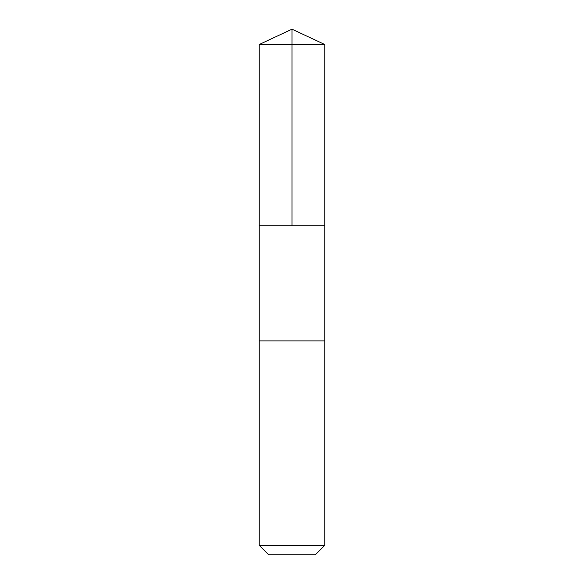<?xml version="1.0" encoding="UTF-8"?>
<svg xmlns="http://www.w3.org/2000/svg" width="584" height="584" viewBox="0 0 584 584"><rect width="100%" height="100%" fill="white"/><g stroke="black" fill="none" stroke-linecap="round" stroke-linejoin="round"><path stroke-width="0.44" stroke-dasharray="2.92 2.19" d="M277.028 225.752L324.755 225.752L277.028 225.752M259.245 44.479L324.755 44.479M277.028 340.895L324.755 340.895L277.028 340.895M259.245 545.346L324.755 545.346M268.698 554.8L315.302 554.8"/><path stroke-width="0.88" d="M259.245 225.752L324.755 225.752L324.755 44.479L259.245 44.479L259.245 225.752L324.755 225.752L324.755 340.895L259.245 340.895L259.245 225.752M306.972 340.895L259.245 340.895L259.245 545.346L324.755 545.346L324.755 340.895L306.972 340.895M324.755 545.346L315.302 554.8L268.698 554.8L259.245 545.346M292 225.752L292 29.2L259.245 44.479M292 29.2L324.755 44.479"/></g></svg>
